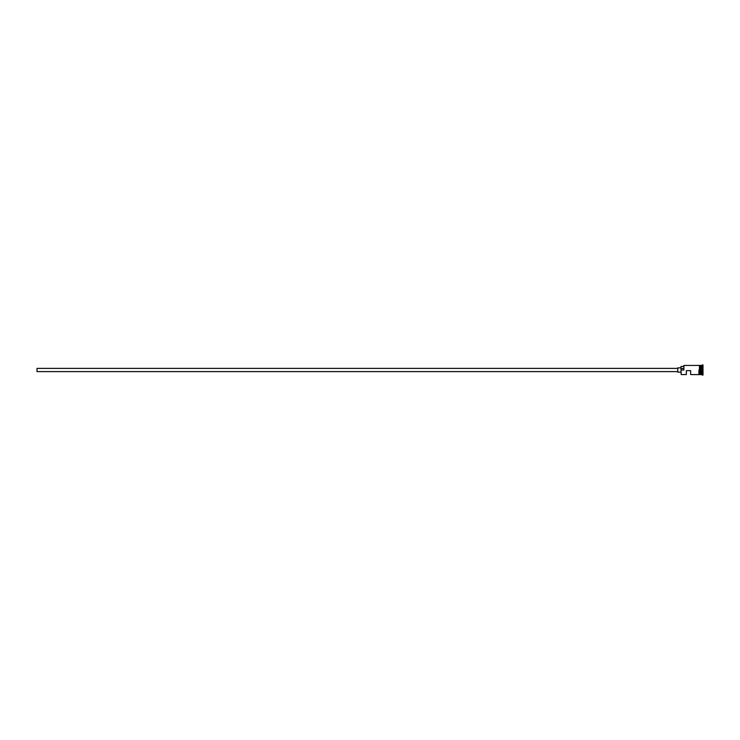 <?xml version="1.0" encoding="UTF-8"?>
<svg xmlns="http://www.w3.org/2000/svg" width="740" height="740" viewBox="0 0 740 740"><rect width="100%" height="100%" fill="white"/><g stroke="black" fill="none" stroke-linecap="round" stroke-linejoin="round"><path stroke-width="1.11" d="M681.207 374.56L680.994 369.861L681.207 374.56L686.359 374.56L686.359 370.647L690.66 370.647L690.66 374.56L698.921 374.616L698.921 370M677.775 371.61L37 371.61L37 368.391L677.775 368.391M680.994 372.146L677.775 372.146L677.775 367.854L680.994 367.854M699.457 365.44L699.457 370L699.457 365.384L700.641 365.542L700.641 374.459L700.854 365.44L700.854 374.56L703 375.097L703 364.903L702.463 364.903L702.463 375.097M700.53 365.44L700.53 374.56L699.457 374.56L699.457 370L699.457 374.56M700.854 365.44L701.927 365.44L701.927 374.56M681.207 370L683.899 370L683.899 365.44L683.899 370M683.677 366.457L680.994 366.457L680.994 369.861M680.994 368.539L683.677 368.539M698.921 374.616L699.457 374.616M699.457 365.384L698.921 365.384M683.899 365.44L698.921 365.44M701.927 365.44L702.463 364.903"/></g></svg>
